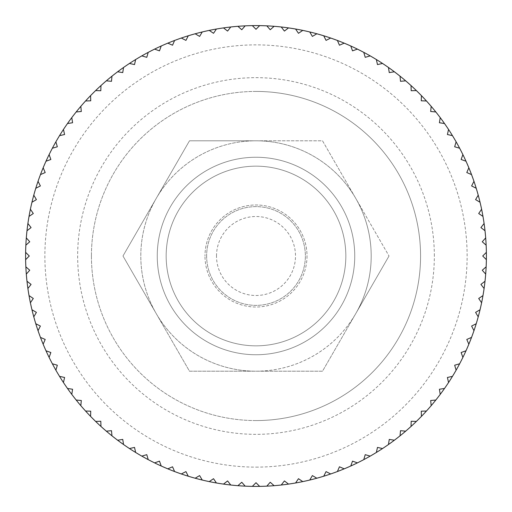 <?xml version="1.0" encoding="UTF-8"?>
<svg xmlns="http://www.w3.org/2000/svg" width="512" height="512" viewBox="0 0 512 512"><rect width="100%" height="100%" fill="white"/><g stroke="black" fill="none" stroke-linecap="round" stroke-linejoin="round"><path stroke-width="0.38" stroke-dasharray="2.56 1.92" d="M252.346 25.632L256 29.286L259.654 25.632A230.4 230.4 0 0 0 25.6 256A230.4 230.4 0 0 0 256 486.4A230.4 230.4 0 0 0 400.026 76.166L400.512 81.312L405.664 80.826M394.368 71.776A230.4 230.4 0 0 0 388.448 67.475L389.261 72.582L394.368 71.776M382.528 63.45A230.4 230.4 0 0 0 376.352 59.533L377.478 64.582L382.528 63.45M370.189 55.885A230.4 230.4 0 0 0 363.776 52.365L365.222 57.331L370.189 55.885M357.395 49.114A230.4 230.4 0 0 0 350.778 45.997L352.531 50.861L357.395 49.114M344.205 43.155A230.4 230.4 0 0 0 337.402 40.461L339.456 45.21L344.205 43.155M330.669 38.035A230.4 230.4 0 0 0 323.712 35.776L326.061 40.384L330.669 38.035M316.832 33.779A230.4 230.4 0 0 0 309.747 31.955L312.384 36.41L316.832 33.779M302.758 30.394A230.4 230.4 0 0 0 295.578 29.024L298.483 33.299L302.758 30.394M288.499 27.904A230.4 230.4 0 0 0 281.242 26.989L284.416 31.072L288.499 27.904M274.118 26.31A230.4 230.4 0 0 0 266.816 25.856L270.234 29.734L274.118 26.31M91.43 256A164.57 164.57 0 0 0 256 420.57A164.57 164.57 0 0 0 420.57 256A164.57 164.57 0 0 0 256 91.43A164.57 164.57 0 0 0 91.43 256A164.57 164.57 0 0 0 256 420.57A164.57 164.57 0 0 0 420.57 256A164.57 164.57 0 0 0 256 91.43A164.57 164.57 0 0 0 91.43 256M206.63 256A49.37 49.37 0 0 0 256 305.37A49.37 49.37 0 0 0 305.37 256A49.37 49.37 0 0 0 256 206.63A49.37 49.37 0 0 0 206.63 256A49.37 49.37 0 0 0 256 305.37A49.37 49.37 0 0 0 305.37 256A49.37 49.37 0 0 0 256 206.63A49.37 49.37 0 0 0 206.63 256M216.506 256A39.494 39.494 0 0 1 256 216.506A39.494 39.494 0 0 1 295.494 256A39.494 39.494 0 0 1 256 295.494A39.494 39.494 0 0 1 216.506 256M485.69 274.118L482.266 270.234L486.144 266.816M484.096 288.499L480.928 284.416L485.011 281.242M481.606 302.758L478.701 298.483L482.976 295.578M478.221 316.832L475.59 312.384L480.045 309.747M473.965 330.669L471.616 326.061L476.224 323.712M468.845 344.205L466.79 339.456L471.539 337.402M462.886 357.395L461.139 352.531L466.003 350.778M456.115 370.189L454.669 365.222L459.635 363.776M448.55 382.528L447.418 377.478L452.467 376.352M440.224 394.368L439.418 389.261L444.525 388.448M431.174 405.664L430.688 400.512L435.834 400.026M421.427 416.365L421.267 411.194L426.438 411.034M411.034 426.438L411.194 421.267L416.365 421.427M400.026 435.834L400.512 430.688L405.664 431.174M388.448 444.525L389.261 439.418L394.368 440.224M376.352 452.467L377.478 447.418L382.528 448.55M363.776 459.635L365.222 454.669L370.189 456.115M350.778 466.003L352.531 461.139L357.395 462.886M337.402 471.539L339.456 466.79L344.205 468.845M323.712 476.224L326.061 471.616L330.669 473.965M309.747 480.045L312.384 475.59L316.832 478.221M295.578 482.976L298.483 478.701L302.758 481.606M281.242 485.011L284.416 480.928L288.499 484.096M266.816 486.144L270.234 482.266L274.118 485.69M252.346 486.368L256 482.714L259.654 486.368M237.882 485.69L241.766 482.266L245.184 486.144M223.501 484.096L227.584 480.928L230.758 485.011M209.242 481.606L213.517 478.701L216.422 482.976M195.168 478.221L199.616 475.59L202.253 480.045M181.331 473.965L185.939 471.616L188.288 476.224M167.795 468.845L172.544 466.79L174.598 471.539M154.605 462.886L159.469 461.139L161.222 466.003M141.811 456.115L146.778 454.669L148.224 459.635M129.472 448.55L134.522 447.418L135.648 452.467M117.632 440.224L122.739 439.418L123.552 444.525M106.336 431.174L111.488 430.688L111.974 435.834M95.635 421.427L100.806 421.267L100.966 426.438M85.562 411.034L90.733 411.194L90.573 416.365M76.166 400.026L81.312 400.512L80.826 405.664M67.475 388.448L72.582 389.261L71.776 394.368M59.533 376.352L64.582 377.478L63.45 382.528M52.365 363.776L57.331 365.222L55.885 370.189M45.997 350.778L50.861 352.531L49.114 357.395M40.461 337.402L45.21 339.456L43.155 344.205M35.776 323.712L40.384 326.061L38.035 330.669M31.955 309.747L36.41 312.384L33.779 316.832M29.024 295.578L33.299 298.483L30.394 302.758M26.989 281.242L31.072 284.416L27.904 288.499M25.856 266.816L29.734 270.234L26.31 274.118M25.632 252.346L29.286 256L25.632 259.654M26.31 237.882L29.734 241.766L25.856 245.184M27.904 223.501L31.072 227.584L26.989 230.758M30.394 209.242L33.299 213.517L29.024 216.422M33.779 195.168L36.41 199.616L31.955 202.253M38.035 181.331L40.384 185.939L35.776 188.288M43.155 167.795L45.21 172.544L40.461 174.598M49.114 154.605L50.861 159.469L45.997 161.222M55.885 141.811L57.331 146.778L52.365 148.224M63.45 129.472L64.582 134.522L59.533 135.648M71.776 117.632L72.582 122.739L67.475 123.552M80.826 106.336L81.312 111.488L76.166 111.974M90.573 95.635L90.733 100.806L85.562 100.966M100.966 85.562L100.806 90.733L95.635 90.573M111.974 76.166L111.488 81.312L106.336 80.826M123.552 67.475L122.739 72.582L117.632 71.776M135.648 59.533L134.522 64.582L129.472 63.45M148.224 52.365L146.778 57.331L141.811 55.885M161.222 45.997L159.469 50.861L154.605 49.114M174.598 40.461L172.544 45.21L167.795 43.155M188.288 35.776L185.939 40.384L181.331 38.035M202.253 31.955L199.616 36.41L195.168 33.779M216.422 29.024L213.517 33.299L209.242 30.394M230.758 26.989L227.584 31.072L223.501 27.904M245.184 25.856L241.766 29.734L237.882 26.31M416.365 90.573L411.194 90.733L411.034 85.562M426.438 100.966L421.267 100.806L421.427 95.635M435.834 111.974L430.688 111.488L431.174 106.336M444.525 123.552L439.418 122.739L440.224 117.632M452.467 135.648L447.418 134.522L448.55 129.472M459.635 148.224L454.669 146.778L456.115 141.811M466.003 161.222L461.139 159.469L462.886 154.605M471.539 174.598L466.79 172.544L468.845 167.795M476.224 188.288L471.616 185.939L473.965 181.331M480.045 202.253L475.59 199.616L478.221 195.168M482.976 216.422L478.701 213.517L481.606 209.242M485.011 230.758L480.928 227.584L484.096 223.501M486.144 245.184L482.266 241.766L485.69 237.882M486.368 259.654L482.714 256L486.368 252.346M189.491 140.8L122.976 256L189.491 140.8L256 140.8A115.2 115.2 0 0 0 156.237 313.6A115.2 115.2 0 0 0 355.763 313.6L322.509 371.2L189.491 371.2L122.976 256L189.491 371.2L322.509 371.2L389.024 256L322.509 371.2L189.491 371.2L122.976 256L156.237 198.4L122.976 256L156.237 313.6A115.2 115.2 0 0 0 256 371.2L322.509 371.2L355.763 313.6A115.2 115.2 0 0 0 355.763 198.4L389.024 256L355.763 198.4A115.2 115.2 0 0 0 256 140.8L322.509 140.8L355.763 198.4L322.509 140.8L256 140.8A115.2 115.2 0 0 0 156.237 313.6L189.491 371.2L256 371.2A115.2 115.2 0 0 0 355.763 198.4A115.2 115.2 0 0 0 256 140.8L189.491 140.8L156.237 198.4L189.491 140.8M166.163 256A89.837 89.837 0 0 0 256 345.837A89.837 89.837 0 0 0 345.837 256A89.837 89.837 0 0 1 256 345.837A89.837 89.837 0 0 1 166.163 256A89.837 89.837 0 0 0 256 345.837A89.837 89.837 0 0 0 345.837 256A89.837 89.837 0 0 0 256 166.163A89.837 89.837 0 0 0 166.163 256A89.837 89.837 0 0 1 256 166.163A89.837 89.837 0 0 1 345.837 256A89.837 89.837 0 0 0 256 166.163A89.837 89.837 0 0 0 166.163 256M157.254 256A98.746 98.746 0 0 0 256 354.746A98.746 98.746 0 0 0 354.746 256A98.746 98.746 0 0 0 256 157.254A98.746 98.746 0 0 0 157.254 256A98.746 98.746 0 0 0 256 354.746A98.746 98.746 0 0 0 354.746 256A98.746 98.746 0 0 0 256 157.254A98.746 98.746 0 0 0 157.254 256M307.014 256A51.014 51.014 0 0 1 256 307.014A51.014 51.014 0 0 1 204.986 256A51.014 51.014 0 0 0 256 307.014A51.014 51.014 0 0 0 307.014 256A51.014 51.014 0 0 0 256 204.986A51.014 51.014 0 0 0 204.986 256A51.014 51.014 0 0 1 256 204.986A51.014 51.014 0 0 1 307.014 256M389.024 256L355.763 313.6L389.024 256M256 467.123A211.123 211.123 0 0 0 467.123 256A211.123 211.123 0 0 0 256 44.877A211.123 211.123 0 0 0 44.877 256A211.123 211.123 0 0 0 256 467.123M434.342 256A178.342 178.342 0 0 0 256 77.658A178.342 178.342 0 0 0 77.658 256A178.342 178.342 0 0 0 256 434.342A178.342 178.342 0 0 0 434.342 256M256 420.57A164.57 164.57 0 0 0 420.57 256A164.57 164.57 0 0 0 256 91.43M256 25.6A230.4 230.4 0 0 0 25.6 256A230.4 230.4 0 0 0 256 486.4"/><path stroke-width="0.77" d="M252.346 25.632A230.4 230.4 0 0 1 274.118 26.31A230.4 230.4 0 0 1 405.664 80.826L400.512 81.312L400.026 76.166A230.4 230.4 0 0 0 394.368 71.776L389.261 72.582L388.448 67.475A230.4 230.4 0 0 0 382.528 63.45L377.478 64.582L376.352 59.533A230.4 230.4 0 0 0 370.189 55.885L365.222 57.331L363.776 52.365A230.4 230.4 0 0 0 357.395 49.114L352.531 50.861L350.778 45.997A230.4 230.4 0 0 0 344.205 43.155L339.456 45.21L337.402 40.461A230.4 230.4 0 0 0 330.669 38.035L326.061 40.384L323.712 35.776A230.4 230.4 0 0 0 316.832 33.779L312.384 36.41L309.747 31.955A230.4 230.4 0 0 0 302.758 30.394L298.483 33.299L295.578 29.024A230.4 230.4 0 0 0 288.499 27.904L284.416 31.072L281.242 26.989A230.4 230.4 0 0 0 274.118 26.31L270.234 29.734L266.816 25.856A230.4 230.4 0 0 0 259.654 25.632L256 29.286L252.346 25.632A230.4 230.4 0 0 0 245.184 25.856L241.766 29.734L237.882 26.31A230.4 230.4 0 0 0 230.758 26.989L227.584 31.072L223.501 27.904A230.4 230.4 0 0 0 216.422 29.024L213.517 33.299L209.242 30.394A230.4 230.4 0 0 0 202.253 31.955L199.616 36.41L195.168 33.779A230.4 230.4 0 0 0 188.288 35.776L185.939 40.384L181.331 38.035A230.4 230.4 0 0 0 174.598 40.461L172.544 45.21L167.795 43.155A230.4 230.4 0 0 0 161.222 45.997L159.469 50.861L154.605 49.114A230.4 230.4 0 0 0 148.224 52.365L146.778 57.331L141.811 55.885A230.4 230.4 0 0 0 135.648 59.533L134.522 64.582L129.472 63.45A230.4 230.4 0 0 0 123.552 67.475L122.739 72.582L117.632 71.776A230.4 230.4 0 0 0 111.974 76.166L111.488 81.312L106.336 80.826A230.4 230.4 0 0 0 100.966 85.562L100.806 90.733L95.635 90.573A230.4 230.4 0 0 0 90.573 95.635L90.733 100.806L85.562 100.966A230.4 230.4 0 0 0 80.826 106.336L81.312 111.488L76.166 111.974A230.4 230.4 0 0 0 71.776 117.632L72.582 122.739L67.475 123.552A230.4 230.4 0 0 0 63.45 129.472L64.582 134.522L59.533 135.648A230.4 230.4 0 0 0 55.885 141.811L57.331 146.778L52.365 148.224A230.4 230.4 0 0 0 49.114 154.605L50.861 159.469L45.997 161.222A230.4 230.4 0 0 0 43.155 167.795L45.21 172.544L40.461 174.598A230.4 230.4 0 0 0 38.035 181.331L40.384 185.939L35.776 188.288A230.4 230.4 0 0 0 33.779 195.168L36.41 199.616L31.955 202.253A230.4 230.4 0 0 0 30.394 209.242L33.299 213.517L29.024 216.422A230.4 230.4 0 0 0 27.904 223.501L31.072 227.584L26.989 230.758A230.4 230.4 0 0 0 26.31 237.882L29.734 241.766L25.856 245.184A230.4 230.4 0 0 0 25.632 252.346L29.286 256L25.632 259.654A230.4 230.4 0 0 0 25.856 266.816L29.734 270.234L26.31 274.118A230.4 230.4 0 0 0 26.989 281.242L31.072 284.416L27.904 288.499A230.4 230.4 0 0 0 29.024 295.578L33.299 298.483L30.394 302.758A230.4 230.4 0 0 0 31.955 309.747L36.41 312.384L33.779 316.832A230.4 230.4 0 0 0 35.776 323.712L40.384 326.061L38.035 330.669A230.4 230.4 0 0 0 40.461 337.402L45.21 339.456L43.155 344.205A230.4 230.4 0 0 0 45.997 350.778L50.861 352.531L49.114 357.395A230.4 230.4 0 0 0 52.365 363.776L57.331 365.222L55.885 370.189A230.4 230.4 0 0 0 59.533 376.352L64.582 377.478L63.45 382.528A230.4 230.4 0 0 0 67.475 388.448L72.582 389.261L71.776 394.368A230.4 230.4 0 0 0 76.166 400.026L81.312 400.512L80.826 405.664A230.4 230.4 0 0 0 85.562 411.034L90.733 411.194L90.573 416.365A230.4 230.4 0 0 0 95.635 421.427L100.806 421.267L100.966 426.438A230.4 230.4 0 0 0 106.336 431.174L111.488 430.688L111.974 435.834A230.4 230.4 0 0 0 117.632 440.224L122.739 439.418L123.552 444.525A230.4 230.4 0 0 0 129.472 448.55L134.522 447.418L135.648 452.467A230.4 230.4 0 0 0 141.811 456.115L146.778 454.669L148.224 459.635A230.4 230.4 0 0 0 154.605 462.886L159.469 461.139L161.222 466.003A230.4 230.4 0 0 0 167.795 468.845L172.544 466.79L174.598 471.539A230.4 230.4 0 0 0 181.331 473.965L185.939 471.616L188.288 476.224A230.4 230.4 0 0 0 195.168 478.221L199.616 475.59L202.253 480.045A230.4 230.4 0 0 0 209.242 481.606L213.517 478.701L216.422 482.976A230.4 230.4 0 0 0 223.501 484.096L227.584 480.928L230.758 485.011A230.4 230.4 0 0 0 237.882 485.69L241.766 482.266L245.184 486.144A230.4 230.4 0 0 0 252.346 486.368L256 482.714L259.654 486.368A230.4 230.4 0 0 0 266.816 486.144L270.234 482.266L274.118 485.69A230.4 230.4 0 0 0 281.242 485.011L284.416 480.928L288.499 484.096A230.4 230.4 0 0 0 295.578 482.976L298.483 478.701L302.758 481.606A230.4 230.4 0 0 0 309.747 480.045L312.384 475.59L316.832 478.221A230.4 230.4 0 0 0 323.712 476.224L326.061 471.616L330.669 473.965A230.4 230.4 0 0 0 337.402 471.539L339.456 466.79L344.205 468.845A230.4 230.4 0 0 0 350.778 466.003L352.531 461.139L357.395 462.886A230.4 230.4 0 0 0 363.776 459.635L365.222 454.669L370.189 456.115A230.4 230.4 0 0 0 376.352 452.467L377.478 447.418L382.528 448.55A230.4 230.4 0 0 0 388.448 444.525L389.261 439.418L394.368 440.224A230.4 230.4 0 0 0 400.026 435.834L400.512 430.688L405.664 431.174A230.4 230.4 0 0 0 411.034 426.438L411.194 421.267L416.365 421.427A230.4 230.4 0 0 0 421.427 416.365L421.267 411.194L426.438 411.034A230.4 230.4 0 0 0 431.174 405.664L430.688 400.512L435.834 400.026A230.4 230.4 0 0 0 440.224 394.368L439.418 389.261L444.525 388.448A230.4 230.4 0 0 0 448.55 382.528L447.418 377.478L452.467 376.352A230.4 230.4 0 0 0 456.115 370.189L454.669 365.222L459.635 363.776A230.4 230.4 0 0 0 462.886 357.395L461.139 352.531L466.003 350.778A230.4 230.4 0 0 0 468.845 344.205L466.79 339.456L471.539 337.402A230.4 230.4 0 0 0 473.965 330.669L471.616 326.061L476.224 323.712A230.4 230.4 0 0 0 478.221 316.832L475.59 312.384L480.045 309.747A230.4 230.4 0 0 0 481.606 302.758L478.701 298.483L482.976 295.578A230.4 230.4 0 0 0 484.096 288.499L480.928 284.416L485.011 281.242A230.4 230.4 0 0 0 485.69 274.118L482.266 270.234L486.144 266.816A230.4 230.4 0 0 1 485.69 274.118M25.632 259.654A230.4 230.4 0 0 1 25.6 256A230.4 230.4 0 0 1 25.632 252.346M25.856 245.184A230.4 230.4 0 0 1 26.31 237.882M26.989 230.758A230.4 230.4 0 0 1 27.904 223.501M29.024 216.422A230.4 230.4 0 0 1 30.394 209.242M31.955 202.253A230.4 230.4 0 0 1 33.779 195.168M35.776 188.288A230.4 230.4 0 0 1 38.035 181.331M40.461 174.598A230.4 230.4 0 0 1 43.155 167.795M45.997 161.222A230.4 230.4 0 0 1 49.114 154.605M52.365 148.224A230.4 230.4 0 0 1 55.885 141.811M59.533 135.648A230.4 230.4 0 0 1 63.45 129.472M67.475 123.552A230.4 230.4 0 0 1 71.776 117.632M76.166 111.974A230.4 230.4 0 0 1 80.826 106.336M85.562 100.966A230.4 230.4 0 0 1 90.573 95.635M95.635 90.573A230.4 230.4 0 0 1 100.966 85.562M106.336 80.826A230.4 230.4 0 0 1 111.974 76.166M117.632 71.776A230.4 230.4 0 0 1 123.552 67.475M129.472 63.45A230.4 230.4 0 0 1 135.648 59.533M141.811 55.885A230.4 230.4 0 0 1 148.224 52.365M154.605 49.114A230.4 230.4 0 0 1 161.222 45.997M167.795 43.155A230.4 230.4 0 0 1 174.598 40.461M181.331 38.035A230.4 230.4 0 0 1 188.288 35.776M195.168 33.779A230.4 230.4 0 0 1 202.253 31.955M209.242 30.394A230.4 230.4 0 0 1 216.422 29.024M223.501 27.904A230.4 230.4 0 0 1 230.758 26.989M237.882 26.31A230.4 230.4 0 0 1 245.184 25.856M411.034 85.562A230.4 230.4 0 0 1 416.365 90.573L411.194 90.733L411.034 85.562A230.4 230.4 0 0 0 405.664 80.826M421.427 95.635A230.4 230.4 0 0 1 426.438 100.966L421.267 100.806L421.427 95.635A230.4 230.4 0 0 0 416.365 90.573M431.174 106.336A230.4 230.4 0 0 1 435.834 111.974L430.688 111.488L431.174 106.336A230.4 230.4 0 0 0 426.438 100.966M440.224 117.632A230.4 230.4 0 0 1 444.525 123.552L439.418 122.739L440.224 117.632A230.4 230.4 0 0 0 435.834 111.974M448.55 129.472A230.4 230.4 0 0 1 452.467 135.648L447.418 134.522L448.55 129.472A230.4 230.4 0 0 0 444.525 123.552M456.115 141.811A230.4 230.4 0 0 1 459.635 148.224L454.669 146.778L456.115 141.811A230.4 230.4 0 0 0 452.467 135.648M462.886 154.605A230.4 230.4 0 0 1 466.003 161.222L461.139 159.469L462.886 154.605A230.4 230.4 0 0 0 459.635 148.224M468.845 167.795A230.4 230.4 0 0 1 471.539 174.598L466.79 172.544L468.845 167.795A230.4 230.4 0 0 0 466.003 161.222M473.965 181.331A230.4 230.4 0 0 1 476.224 188.288L471.616 185.939L473.965 181.331A230.4 230.4 0 0 0 471.539 174.598M478.221 195.168A230.4 230.4 0 0 1 480.045 202.253L475.59 199.616L478.221 195.168A230.4 230.4 0 0 0 476.224 188.288M481.606 209.242A230.4 230.4 0 0 1 482.976 216.422L478.701 213.517L481.606 209.242A230.4 230.4 0 0 0 480.045 202.253M484.096 223.501A230.4 230.4 0 0 1 485.011 230.758L480.928 227.584L484.096 223.501A230.4 230.4 0 0 0 482.976 216.422M485.69 237.882A230.4 230.4 0 0 1 486.144 245.184L482.266 241.766L485.69 237.882A230.4 230.4 0 0 0 485.011 230.758M486.144 266.816A230.4 230.4 0 0 0 486.368 259.654L482.714 256L486.368 252.346A230.4 230.4 0 0 0 486.144 245.184M486.368 252.346A230.4 230.4 0 0 1 486.4 256A230.4 230.4 0 0 1 486.368 259.654M485.011 281.242A230.4 230.4 0 0 1 484.096 288.499M482.976 295.578A230.4 230.4 0 0 1 481.606 302.758M480.045 309.747A230.4 230.4 0 0 1 478.221 316.832M476.224 323.712A230.4 230.4 0 0 1 473.965 330.669M471.539 337.402A230.4 230.4 0 0 1 468.845 344.205M466.003 350.778A230.4 230.4 0 0 1 462.886 357.395M459.635 363.776A230.4 230.4 0 0 1 456.115 370.189M452.467 376.352A230.4 230.4 0 0 1 448.55 382.528M444.525 388.448A230.4 230.4 0 0 1 440.224 394.368M435.834 400.026A230.4 230.4 0 0 1 431.174 405.664M426.438 411.034A230.4 230.4 0 0 1 421.427 416.365M416.365 421.427A230.4 230.4 0 0 1 411.034 426.438M405.664 431.174A230.4 230.4 0 0 1 400.026 435.834M394.368 440.224A230.4 230.4 0 0 1 388.448 444.525M382.528 448.55A230.4 230.4 0 0 1 376.352 452.467M370.189 456.115A230.4 230.4 0 0 1 363.776 459.635M357.395 462.886A230.4 230.4 0 0 1 350.778 466.003M344.205 468.845A230.4 230.4 0 0 1 337.402 471.539M330.669 473.965A230.4 230.4 0 0 1 323.712 476.224M316.832 478.221A230.4 230.4 0 0 1 309.747 480.045M302.758 481.606A230.4 230.4 0 0 1 295.578 482.976M288.499 484.096A230.4 230.4 0 0 1 281.242 485.011M274.118 485.69A230.4 230.4 0 0 1 266.816 486.144M259.654 486.368A230.4 230.4 0 0 1 252.346 486.368M245.184 486.144A230.4 230.4 0 0 1 237.882 485.69M230.758 485.011A230.4 230.4 0 0 1 223.501 484.096M216.422 482.976A230.4 230.4 0 0 1 209.242 481.606M202.253 480.045A230.4 230.4 0 0 1 195.168 478.221M188.288 476.224A230.4 230.4 0 0 1 181.331 473.965M174.598 471.539A230.4 230.4 0 0 1 167.795 468.845M161.222 466.003A230.4 230.4 0 0 1 154.605 462.886M148.224 459.635A230.4 230.4 0 0 1 141.811 456.115M135.648 452.467A230.4 230.4 0 0 1 129.472 448.55M123.552 444.525A230.4 230.4 0 0 1 117.632 440.224M111.974 435.834A230.4 230.4 0 0 1 106.336 431.174M100.966 426.438A230.4 230.4 0 0 1 95.635 421.427M90.573 416.365A230.4 230.4 0 0 1 85.562 411.034M80.826 405.664A230.4 230.4 0 0 1 76.166 400.026M71.776 394.368A230.4 230.4 0 0 1 67.475 388.448M63.45 382.528A230.4 230.4 0 0 1 59.533 376.352M55.885 370.189A230.4 230.4 0 0 1 52.365 363.776M49.114 357.395A230.4 230.4 0 0 1 45.997 350.778M43.155 344.205A230.4 230.4 0 0 1 40.461 337.402M38.035 330.669A230.4 230.4 0 0 1 35.776 323.712M33.779 316.832A230.4 230.4 0 0 1 31.955 309.747M30.394 302.758A230.4 230.4 0 0 1 29.024 295.578M27.904 288.499A230.4 230.4 0 0 1 26.989 281.242M26.31 274.118A230.4 230.4 0 0 1 25.856 266.816"/></g></svg>
